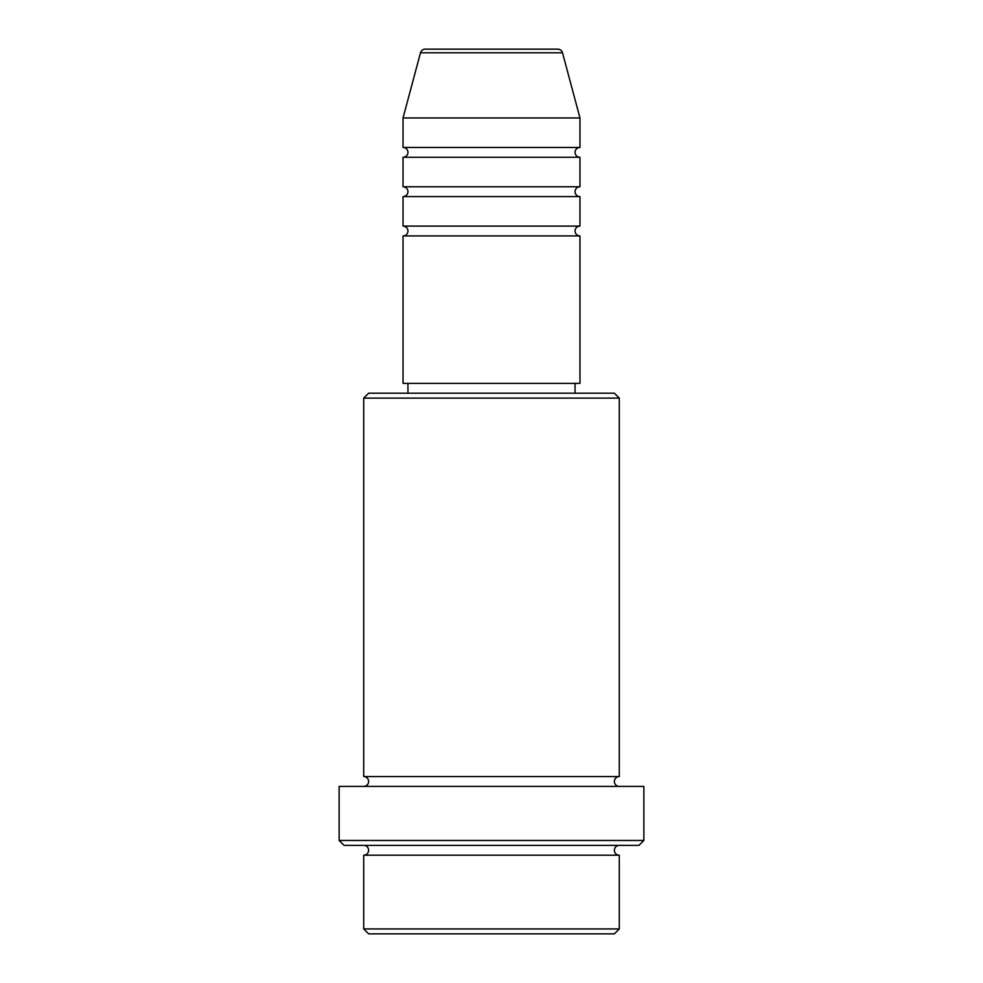 <?xml version="1.0" encoding="UTF-8"?>
<svg xmlns="http://www.w3.org/2000/svg" width="983" height="983" viewBox="0 0 983 983"><rect width="100%" height="100%" fill="white"/><g stroke="black" fill="none" stroke-linecap="round" stroke-linejoin="round"><path stroke-width="1.47" d="M562.509 52.787L420.491 52.787A4.915 4.915 0 0 1 425.234 49.15L557.766 49.15A4.915 4.915 0 0 1 562.509 52.787L579.97 117.96L403.03 117.96L403.03 147.45A4.915 4.915 0 0 1 407.945 152.365A4.915 4.915 0 0 1 403.03 157.28L403.03 186.77A4.915 4.915 0 0 1 407.945 191.685A4.915 4.915 0 0 1 403.03 196.6L403.03 226.09A4.915 4.915 0 0 1 407.945 231.005A4.915 4.915 0 0 1 403.03 235.92L403.03 383.37L579.97 383.37L579.97 235.92L403.03 235.92M579.97 117.96L579.97 147.45A4.915 4.915 0 0 0 575.055 152.365A4.915 4.915 0 0 0 579.97 157.28L579.97 186.77A4.915 4.915 0 0 0 575.055 191.685A4.915 4.915 0 0 0 579.97 196.6L579.97 226.09A4.915 4.915 0 0 0 575.055 231.005A4.915 4.915 0 0 0 579.97 235.92M614.375 933.85L368.625 933.85L363.71 928.935L619.29 928.935L614.375 933.85M363.71 398.115L368.625 393.2L614.375 393.2L619.29 398.115L363.71 398.115L363.71 776.57A4.915 4.915 0 0 1 368.625 781.485A4.915 4.915 0 0 1 363.71 786.4M638.95 845.38L344.05 845.38L339.135 840.465L643.865 840.465L638.95 845.38M363.71 845.38A4.915 4.915 0 0 1 368.625 850.295A4.915 4.915 0 0 1 363.71 855.21L363.71 928.935M619.29 845.38A4.915 4.915 0 0 0 614.375 850.295A4.915 4.915 0 0 0 619.29 855.21L363.71 855.21M619.29 398.115L619.29 776.57A4.915 4.915 0 0 0 614.375 781.485A4.915 4.915 0 0 0 619.29 786.4M579.97 196.6L403.03 196.6M579.97 226.09L403.03 226.09M407.945 383.37L407.945 393.2M575.055 383.37L575.055 393.2M619.29 776.57L363.71 776.57M643.865 840.465L643.865 786.4L339.135 786.4L339.135 840.465M619.29 855.21L619.29 928.935M420.491 52.787L403.03 117.96M579.97 147.45L403.03 147.45M579.97 157.28L403.03 157.28M579.97 186.77L403.03 186.77"/></g></svg>
